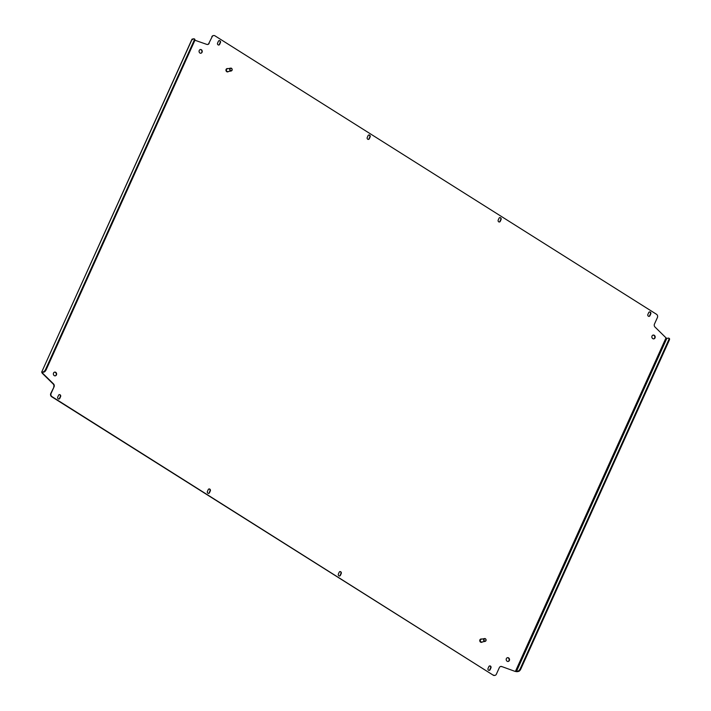 <?xml version="1.0" encoding="UTF-8"?>
<svg xmlns="http://www.w3.org/2000/svg" width="711" height="711" viewBox="0 0 711 711"><rect width="100%" height="100%" fill="white"/><g stroke="black" fill="none" stroke-linecap="round" stroke-linejoin="round"><path stroke-width="1.07" d="M652.982 335.121A1.92 1.662 -101 0 1 653.711 338.863M654.271 335.299A1.92 1.662 -101 0 1 652.778 338.623A1.92 1.662 -101 0 1 654.271 335.299M507.325 657.719A1.92 1.662 -101 0 1 508.054 661.461M508.614 657.897A1.92 1.662 -101 0 1 507.121 661.221A1.92 1.662 -101 0 1 508.614 657.897M54.454 372.137A1.92 1.662 -101 0 1 55.182 375.879M55.742 372.315A1.92 1.662 -101 0 1 54.24 375.63A1.92 1.662 -101 0 1 55.742 372.315M200.111 49.539A1.92 1.662 -101 0 1 200.84 53.281M201.4 49.717A1.92 1.662 -101 0 1 199.907 53.032A1.92 1.662 -101 0 1 201.4 49.717M648.388 316.217A1.315 1.146 -101 0 1 647.881 314.431L648.716 312.564A1.315 1.146 -101 0 1 650.778 313.862L649.934 315.728A1.315 1.146 -101 0 1 648.388 316.217M207.923 493.247A1.315 1.146 -101 0 1 207.408 491.452L208.252 489.586A1.315 1.146 -101 0 1 210.314 490.883L209.469 492.75A1.315 1.146 -101 0 1 207.923 493.247M58.258 398.862A1.315 1.146 -101 0 1 57.742 397.076L58.586 395.209A1.315 1.146 -101 0 1 60.639 396.507L59.795 398.373A1.315 1.146 -101 0 1 58.258 398.862M367.756 139.249A1.315 1.146 -101 0 1 367.249 137.463L368.085 135.597A1.315 1.146 -101 0 1 370.147 136.894L369.302 138.761A1.315 1.146 -101 0 1 367.756 139.249M338.889 575.83A1.315 1.146 -101 0 1 338.374 574.044L339.218 572.177A1.315 1.146 -101 0 1 341.271 573.475L340.427 575.341A1.315 1.146 -101 0 1 338.889 575.83M488.555 670.215A1.315 1.146 -101 0 1 488.039 668.429L488.884 666.562A1.315 1.146 -101 0 1 490.945 667.86L490.101 669.726A1.315 1.146 -101 0 1 488.555 670.215M498.722 221.832A1.315 1.146 -101 0 1 498.207 220.046L499.051 218.179A1.315 1.146 -101 0 1 501.104 219.477L500.268 221.343A1.315 1.146 -101 0 1 498.722 221.832M218.09 44.864A1.315 1.146 -101 0 1 217.575 43.078L218.419 41.211A1.315 1.146 -101 0 1 220.472 42.509L219.637 44.375A1.315 1.146 -101 0 1 218.09 44.864M212.154 36.723L208.83 43.362L212.154 36.723A2.4 2.08 79 0 1 214.962 35.826L656.484 314.262A2.4 2.08 79 0 1 657.417 317.515L654.449 324.092A2.4 2.08 -101 0 0 655.009 327.042L666.02 337.849L515.448 671.335L516.488 671.344L666.811 338.409L666.02 337.849M209.185 43.3A2.4 2.08 -101 0 1 206.794 44.393L194.867 40.225M194.601 40.98L194.041 40.625A2.4 0.924 -57.8 0 0 194.147 38.821L194.707 39.176A2.4 0.924 122.2 0 1 194.601 40.98L46.153 369.764A2.4 0.924 122.2 0 1 44.046 372.066L42.402 372.386L42.491 373.079L53.512 383.887A2.4 2.08 -101 0 1 54.063 386.846L51.094 393.414A2.4 2.08 79 0 0 52.036 396.667L51.681 396.738A2.4 2.08 -101 0 1 50.748 393.485L51.094 393.414M494.776 675.406A2.4 2.08 -101 0 1 493.212 675.174L52.036 396.667M493.558 675.103A2.4 2.08 79 0 0 496.367 674.206L499.335 667.638A2.4 2.08 -101 0 1 501.717 666.536L515.102 671.397L517.048 671.699L516.488 671.344L518.123 671.024A2.4 0.924 -57.8 0 0 520.23 668.731L668.687 339.938A2.4 0.924 -57.8 0 0 668.793 338.143A2.4 0.924 -57.8 0 0 668.447 338.098L666.811 338.409M649.33 311.969A1.315 1.146 -101 0 1 650.432 313.924L649.587 315.791A1.315 1.146 -101 0 1 648.983 316.386M208.856 488.99A1.315 1.146 -101 0 1 209.958 490.954L209.114 492.821A1.315 1.146 -101 0 1 208.51 493.416M59.191 394.614A1.315 1.146 -101 0 1 60.293 396.569L59.448 398.436A1.315 1.146 -101 0 1 58.844 399.031M368.698 135.001A1.315 1.146 -101 0 1 369.8 136.956L368.956 138.823A1.315 1.146 -101 0 1 368.351 139.418M339.822 571.582A1.315 1.146 -101 0 1 340.925 573.537L340.08 575.403A1.315 1.146 -101 0 1 339.476 575.999M489.488 665.967A1.315 1.146 -101 0 1 490.59 667.922L489.746 669.789A1.315 1.146 -101 0 1 489.141 670.384M499.655 217.584A1.315 1.146 -101 0 1 500.757 219.548L499.913 221.414A1.315 1.146 -101 0 1 499.309 222.01M219.024 40.616A1.315 1.146 -101 0 1 220.126 42.571L219.281 44.438A1.315 1.146 -101 0 1 218.677 45.033M211.798 36.794A2.4 2.08 -101 0 1 213.389 35.594M501.717 666.536L515.102 671.397M501.371 666.607A2.4 2.08 79 0 0 500.58 666.509M493.212 675.174L51.681 396.738M54.063 386.846L50.748 393.485M53.716 386.908A2.4 2.08 79 0 0 53.156 383.958L53.512 383.887M44.046 372.066L41.842 372.031L42.145 373.151L53.156 383.958M207.594 44.491A2.4 2.08 79 0 0 208.83 43.362M194.147 38.821A2.4 0.924 -57.8 0 0 193.81 38.776L192.174 39.096L192.717 39.665L192.174 39.096L41.647 372.173L191.997 39.185M41.842 372.031L42.402 372.386L42.145 373.151M194.041 40.625L45.584 369.409L46.153 369.764M43.487 371.711A2.4 0.924 -57.8 0 0 45.584 369.409M668.793 338.143L669.353 338.498A2.4 0.924 122.2 0 1 669.247 340.293L668.687 339.938M520.23 668.731L520.79 669.078L669.247 340.293M520.79 669.078A2.4 0.924 122.2 0 1 518.683 671.38L517.048 671.699M232.053 69.296A1.2 1.04 79 0 0 230.026 69.758A1.2 1.04 79 0 0 232.053 69.296M229.706 69.829A1.44 1.244 -101 0 1 232.142 69.269A1.44 1.244 -101 0 1 229.706 69.829M227.093 68.585A1.68 1.458 79 0 0 227.618 71.9A1.68 1.458 79 0 0 227.733 71.873M227.991 68.656A1.68 1.458 79 0 0 226.116 70.531A1.68 1.458 79 0 0 228.542 71.473M230.648 68.14L227.253 68.798A1.44 1.244 79 0 0 227.804 71.615L231.199 70.958M485.551 639.002A1.2 1.04 79 0 0 484.369 640.895A1.2 1.04 79 0 0 485.551 639.002M484.138 641.109A1.44 1.244 -101 0 1 485.56 638.842A1.44 1.244 -101 0 1 484.138 641.109M481.018 639.011A1.68 1.458 79 0 0 480.396 642.006A1.68 1.458 79 0 0 481.658 642.3M481.916 639.082A1.68 1.458 79 0 0 480.627 641.962A1.68 1.458 79 0 0 482.467 641.9M484.573 638.567L481.178 639.225A1.44 1.244 79 0 0 481.729 642.042L485.124 641.384M42.491 373.079L42.847 372.297M518.683 671.38L518.123 671.024"/></g></svg>
